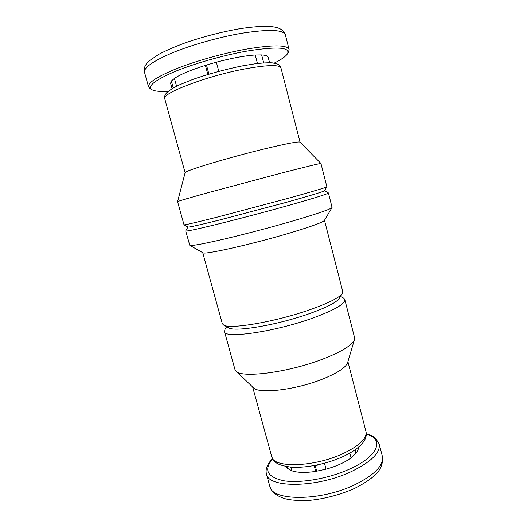 <?xml version="1.0" encoding="UTF-8"?>
<svg xmlns="http://www.w3.org/2000/svg" width="527" height="527" viewBox="0 0 527 527"><rect width="100%" height="100%" fill="white"/><g stroke="black" fill="none" stroke-linecap="round" stroke-linejoin="round"><path stroke-width="0.79" d="M349.796 453.134L351.041 457.904C344.717 462.508 336.391 466.25 326.061 469.142L315.726 471.375C305.535 472.91 297.544 472.706 291.774 470.763L287.393 468.246L286.108 466.5M324.48 463.22L326.061 469.142M355.053 449.827L355.969 453.332L351.041 457.904M358.393 447.271C358.525 449.123 357.714 451.138 355.969 453.332M286.958 466.645L287.393 468.246M290.779 467.106L291.774 470.763M314.171 465.558L315.726 471.375M315.317 465.934L318.94 464.59M257.446 63.484L255.233 54.999C244.752 55.71 231.788 58.108 216.36 62.186L218.797 71.336M269.587 62.726L268.19 57.311C267.835 55.974 265.654 55.177 261.655 54.927L263.717 62.891M207.855 74.465L205.411 65.361C190.814 70.005 180.484 74.347 174.43 78.391L171.354 81.039L170.59 83.279L172.065 88.674M176.571 86.23L174.43 78.391M274.238 63.108C281.458 59.498 285.904 56.343 287.571 53.642L288.631 51.784L289.099 49.485C287.208 44.802 272.821 44.703 245.925 49.189C223.58 53.214 196.446 60.816 177.098 68.444C157.362 76.507 147.85 82.653 148.555 86.883L150.096 88.641L151.947 89.728C154.734 91.243 160.155 91.77 168.218 91.316M287.571 53.642C290.311 47.094 276.372 46.317 245.74 51.297C221.913 55.612 192.691 64.063 173.627 72.074C154.365 80.539 147.138 86.428 151.947 89.728M205.411 65.361L216.36 62.186M255.233 54.999L261.655 54.927M173.258 87.983L171.354 81.039M320.95 163.515L300.008 142.132C298.519 141.348 287.208 143.476 266.069 148.515C229.219 157.356 183.462 171.176 185.129 172.698L177.579 201.663L184.015 224.805C185.003 225.016 195.899 222.499 216.702 217.262L286.326 198.831C312.373 191.617 325.89 187.605 326.872 186.795L320.95 163.515C320.001 163.35 306.253 166.69 279.718 173.535L209.542 192.283C188.765 198.033 178.113 201.162 177.579 201.663M326.872 186.795L324.566 190.715C323.519 191.637 310.581 195.563 285.746 202.5L219.416 220.042C199.535 224.989 189.048 227.328 187.961 227.058L184.015 224.805M324.592 190.669L328.453 192.954C328.005 193.896 314.547 198.093 288.078 205.563C265.964 211.749 238.303 219.048 217.928 224.08C197.058 229.186 186.321 231.472 185.702 230.938L187.915 227.032M328.453 192.954L332.069 207.493C330.581 209.239 317.28 213.797 292.156 221.169C270.707 227.394 243.915 234.436 223.679 239.186C202.915 243.988 191.617 246.043 189.786 245.351L185.702 230.938M332.069 207.493L324.395 220.424C322.834 222.335 311.431 226.491 290.173 232.888C252.479 244.179 203.679 255.094 202.875 252.756L189.786 245.351M324.48 220.279L342.767 291.602L342.352 293.42C339.5 297.597 328.808 302.992 310.271 309.599C275.917 321.793 229.377 329.691 223.573 325.021L222.308 323.657L202.73 252.677M342.352 293.42L339.309 298.368C336.569 302.386 326.595 307.485 309.382 313.657C277.545 325.034 234.37 332.267 228.672 327.807L223.573 325.021M340.541 296.365L343.466 298.045L344.81 299.58C345.238 303.895 334.474 310.087 312.511 318.163C274.389 331.951 223.903 339.045 224.502 331.595L224.904 329.592L226.61 326.681M344.81 299.58L354.559 337.603L354.48 339.546C352.51 345.02 342.082 351.483 323.196 358.933C288.691 372.437 241.254 378.485 235.971 371.08L234.937 369.434L224.502 331.595M354.48 339.546L347.603 362.688C345.85 367.543 337.557 372.997 322.722 379.045C295.779 389.947 258.493 394.242 253.434 387.74L235.971 371.08M208.909 74.142L206.472 65.038M315.166 465.374L316.727 471.21M241.761 33.26C219.304 37.088 192.124 44.755 172.803 52.667C153.113 61.06 143.68 67.614 144.523 72.337C144.049 67.746 144.128 65.947 149.365 60.77L158.818 54.327C166.341 50.381 175.445 46.448 186.13 42.516C203.508 36.62 221.011 32.088 238.619 28.926C249.646 27.154 259.001 26.297 266.682 26.35C274.027 26.699 274.607 27.048 277.689 27.819C282.037 29.347 284.6 31.692 285.37 34.861C283.328 29.598 268.796 29.064 241.761 33.26M245.18 68.853C206.689 75.974 160.807 93.628 164.78 98.839C164.174 96.928 164.832 94.873 166.756 92.673L172.276 88.549L179.872 84.663L192.434 79.584C207.098 74.347 226.057 69.116 242.927 65.77L255.476 63.727C262.999 62.904 268.638 62.614 272.393 62.871L277.498 64.05C279.402 64.986 280.555 66.277 280.957 67.924C279.402 64.525 267.479 64.834 245.18 68.853M342.398 453.899C313.493 467.284 272.973 468.108 271.728 456.652C273.79 461.619 275.924 465.189 291.457 467.159C305.667 468.187 326.345 464.05 342.089 457.008C352.372 452.357 359.533 447.271 363.577 441.764C365.969 438.352 366.772 434.959 365.982 431.573C367.135 438.457 359.276 445.901 342.398 453.899M366.291 434.129C384.486 438.905 378.887 455.927 349.869 468.938C329.026 478.516 300.561 483.503 283.816 480.762C267.07 477.021 263.375 469.774 272.722 459.024M366.291 433.754C373.175 435.934 372.793 436.396 375.501 438.233L379.17 443.892C380.711 452.489 371.489 461.692 351.489 471.5C316.852 488.055 267.96 488.305 266.405 473.898C265.265 468.958 267.308 463.892 272.545 458.701M354.948 484.682C320.462 501.52 271.524 501.217 269.791 486.197C270.529 488.246 271.662 493.41 281.971 497.686C287.696 500.044 297.057 500.92 310.067 500.294C323.631 499.029 340.633 494.688 354.585 488.41C369.302 480.901 378.057 473.826 380.863 467.192C382.872 461.639 383.366 457.989 382.338 456.25C383.985 465.216 374.849 474.695 354.948 484.682M144.523 72.337L148.555 86.883M285.37 34.861L289.099 49.485M164.78 98.839L185.122 172.744M280.957 67.924L300.041 142.165M252.65 386.989L271.728 456.652M347.912 361.641L365.982 431.573M266.405 473.898L269.791 486.197M379.17 443.892L382.338 456.25"/></g></svg>
